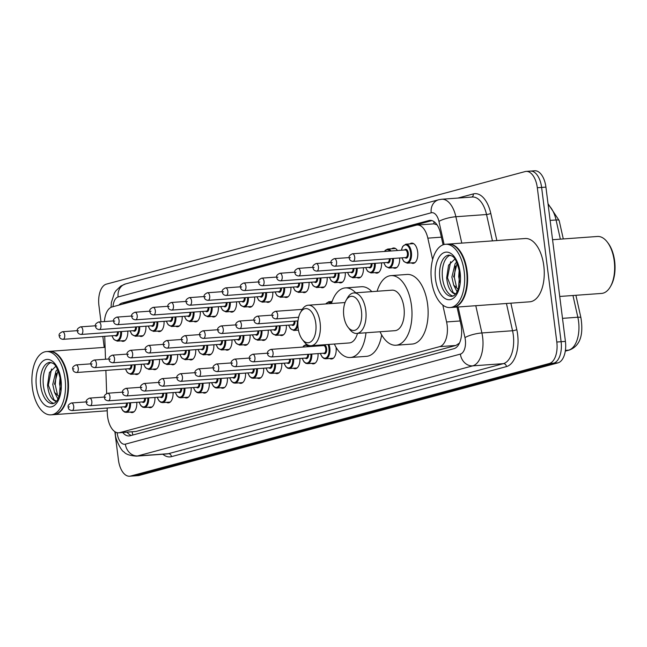 <?xml version="1.0" encoding="UTF-8"?>
<svg xmlns="http://www.w3.org/2000/svg" width="647" height="647" viewBox="0 0 647 647"><rect width="100%" height="100%" fill="white"/><g stroke="black" fill="none" stroke-linecap="round" stroke-linejoin="round"><path stroke-width="0.97" d="M391.758 248.772A10.15 5.346 85.9 0 1 393.57 248.003A10.15 5.346 85.9 0 1 397.452 250.518M409.883 243.895A10.15 5.346 85.9 0 1 411.694 243.126A10.15 5.346 85.9 0 1 417.663 251.845A10.15 5.346 85.9 0 1 413.158 263.378A10.15 5.346 85.9 0 1 411.257 262.884M315.307 345.409A10.15 5.346 85.9 0 1 315.825 346.129M336.011 347.221A10.15 5.346 85.9 0 1 336.044 347.455A10.15 5.346 85.9 0 1 331.539 358.988A10.15 5.346 85.9 0 1 329.638 358.487M107.143 408.031L107.313 413.15A19.038 10.028 -94.1 0 0 107.58 416.458A19.038 10.028 -94.1 0 0 118.765 432.811A19.038 10.028 -94.1 0 0 119.768 432.633L439.709 346.63A19.038 10.028 -94.1 0 0 446.584 321.947L442.807 305.069M459.621 342.781A19.038 10.028 85.9 0 1 459.208 343.258L459.386 343.217A6.349 3.34 -94.1 0 0 459.427 343.201M437.04 224.849L434.008 223.854L417.202 225.027A19.038 10.028 -94.1 0 0 416.199 225.196L112.06 306.961A19.038 10.028 -94.1 0 0 104.418 321.575M118.765 432.811L135.943 431.468L455.884 345.458L459.208 343.258M104.733 336.311L105.501 359.222M105.882 370.391L106.65 393.489M432.633 259.593L427.829 238.153A19.038 10.028 -94.1 0 0 417.202 225.027M145.915 326.209A10.15 5.346 85.9 0 1 141.297 336.464A10.15 5.346 85.9 0 1 139.396 335.963M164.039 321.333A10.15 5.346 85.9 0 1 159.421 331.587A10.15 5.346 85.9 0 1 157.52 331.094M182.163 316.464A10.15 5.346 85.9 0 1 177.545 326.719A10.15 5.346 85.9 0 1 175.644 326.217M200.287 311.587A10.15 5.346 85.9 0 1 195.669 321.85A10.15 5.346 85.9 0 1 193.768 321.349M218.411 306.718A10.15 5.346 85.9 0 1 213.793 316.973A10.15 5.346 85.9 0 1 211.892 316.48M236.543 301.842A10.15 5.346 85.9 0 1 231.917 312.105A10.15 5.346 85.9 0 1 230.017 311.603M254.667 296.973A10.15 5.346 85.9 0 1 250.041 307.228A10.15 5.346 85.9 0 1 248.141 306.735M272.791 292.104A10.15 5.346 85.9 0 1 268.165 302.359A10.15 5.346 85.9 0 1 266.265 301.858M290.915 287.228A10.15 5.346 85.9 0 1 286.289 297.483A10.15 5.346 85.9 0 1 284.389 296.989M309.04 282.359A10.15 5.346 85.9 0 1 304.413 292.614A10.15 5.346 85.9 0 1 302.513 292.112M327.164 277.482A10.15 5.346 85.9 0 1 322.538 287.745A10.15 5.346 85.9 0 1 320.637 287.244M345.288 272.613A10.15 5.346 85.9 0 1 340.662 282.868A10.15 5.346 85.9 0 1 338.761 282.375M363.412 267.737A10.15 5.346 85.9 0 1 358.786 278A10.15 5.346 85.9 0 1 356.885 277.498M381.536 262.868A10.15 5.346 85.9 0 1 376.91 273.123A10.15 5.346 85.9 0 1 375.009 272.63M399.66 257.999A10.15 5.346 85.9 0 1 395.034 268.254A10.15 5.346 85.9 0 1 393.133 267.753M127.791 331.078A10.15 5.346 85.9 0 1 123.173 341.333A10.15 5.346 85.9 0 1 121.272 340.84M159.477 359.392A10.15 5.346 85.9 0 1 154.859 369.647A10.15 5.346 85.9 0 1 152.959 369.154M177.601 354.524A10.15 5.346 85.9 0 1 172.984 364.779A10.15 5.346 85.9 0 1 171.083 364.277M195.726 349.647A10.15 5.346 85.9 0 1 191.108 359.91A10.15 5.346 85.9 0 1 189.207 359.408M213.85 344.778A10.15 5.346 85.9 0 1 209.232 355.033A10.15 5.346 85.9 0 1 207.331 354.54M231.974 339.901A10.15 5.346 85.9 0 1 227.356 350.164A10.15 5.346 85.9 0 1 225.455 349.663M250.098 335.033A10.15 5.346 85.9 0 1 245.48 345.288A10.15 5.346 85.9 0 1 243.579 344.794M268.222 330.164A10.15 5.346 85.9 0 1 263.604 340.419A10.15 5.346 85.9 0 1 261.703 339.918M286.346 325.287A10.15 5.346 85.9 0 1 281.728 335.542A10.15 5.346 85.9 0 1 279.827 335.049M298.51 330.455A10.15 5.346 85.9 0 1 297.952 330.172M141.353 364.269A10.15 5.346 85.9 0 1 136.735 374.524A10.15 5.346 85.9 0 1 134.835 374.023M154.916 397.452A10.15 5.346 85.9 0 1 150.298 407.707A10.15 5.346 85.9 0 1 148.398 407.214M173.04 392.583A10.15 5.346 85.9 0 1 168.422 402.838A10.15 5.346 85.9 0 1 166.522 402.337M191.164 387.707A10.15 5.346 85.9 0 1 186.546 397.97A10.15 5.346 85.9 0 1 184.646 397.468M209.288 382.838A10.15 5.346 85.9 0 1 204.67 393.093A10.15 5.346 85.9 0 1 202.77 392.592M227.412 377.961A10.15 5.346 85.9 0 1 222.794 388.224A10.15 5.346 85.9 0 1 220.894 387.723M245.537 373.093A10.15 5.346 85.9 0 1 240.919 383.347A10.15 5.346 85.9 0 1 239.018 382.854M263.661 368.224A10.15 5.346 85.9 0 1 259.043 378.479A10.15 5.346 85.9 0 1 257.142 377.977M281.785 363.347A10.15 5.346 85.9 0 1 277.167 373.602A10.15 5.346 85.9 0 1 275.266 373.109M299.909 358.478A10.15 5.346 85.9 0 1 295.291 368.733A10.15 5.346 85.9 0 1 293.39 368.232M318.033 353.602A10.15 5.346 85.9 0 1 313.415 363.865A10.15 5.346 85.9 0 1 311.514 363.363M136.792 402.329A10.15 5.346 85.9 0 1 132.174 412.584A10.15 5.346 85.9 0 1 130.273 412.082M122.752 432.519A19.038 10.028 -94.1 0 0 129.068 435.932A19.038 10.028 -94.1 0 0 130.071 435.763L453.943 348.693A19.038 10.028 -94.1 0 0 460.826 324.01L457.025 307.066M131.406 435.399A19.038 10.028 85.9 0 1 127.055 432.204M100.989 321.818L98.934 305.594A19.038 10.028 85.9 0 1 106.375 284.138L525.129 171.568A19.038 10.028 85.9 0 1 526.132 171.398A19.038 10.028 85.9 0 1 537.317 187.743L556.808 342.028A19.038 10.028 85.9 0 1 549.368 363.485L130.621 476.055A19.038 10.028 85.9 0 1 129.61 476.224A19.038 10.028 85.9 0 1 118.425 459.88L114.859 431.662M104.216 347.39L102.833 336.448M529.432 171.261A19.038 10.028 85.9 0 1 530.435 171.091L534.737 170.776A19.038 10.028 85.9 0 1 545.922 187.12L565.413 341.406A19.038 10.028 85.9 0 1 557.981 362.862L139.226 475.432L134.924 475.739A19.038 10.028 85.9 0 1 133.913 475.909A19.038 10.028 85.9 0 0 134.924 475.739L553.67 363.169L134.924 475.739L130.621 476.055M565.413 341.406L561.111 341.721A19.038 10.028 85.9 0 1 553.67 363.169A19.038 10.028 85.9 0 0 561.111 341.721L541.62 187.436L561.111 341.721L556.808 342.028M530.435 171.091A19.038 10.028 85.9 0 1 541.62 187.436A19.038 10.028 85.9 0 0 530.435 171.091L526.132 171.398M443.09 244.809L440.558 233.486A19.038 10.028 -94.1 0 0 429.932 220.368A19.038 10.028 -94.1 0 0 428.929 220.538L122.129 303.014A19.038 10.028 -94.1 0 0 118.83 305.141M124.507 303.613A19.038 10.028 85.9 0 1 126.432 302.699L431.897 220.587M139.226 475.432A19.038 10.028 85.9 0 1 138.215 475.602L129.61 476.224M49.107 351.378A31.727 16.717 85.9 0 1 49.374 351.361A31.727 16.717 85.9 0 1 68.024 378.6A31.727 16.717 85.9 0 1 53.952 414.646A31.727 16.717 85.9 0 1 53.685 414.654M59.767 357.581A31.404 16.547 85.9 0 1 59.856 357.702A31.404 16.547 85.9 0 1 67.587 378.665A31.404 16.547 85.9 0 1 63.406 406.858A31.404 16.547 85.9 0 1 63.333 406.987M46.422 351.572L48.84 351.394A31.727 16.717 85.9 0 1 59.67 357.467A31.727 16.717 85.9 0 1 67.482 378.641A31.727 16.717 85.9 0 1 63.26 407.117A31.727 16.717 85.9 0 1 53.418 414.678L51 414.856A31.727 16.717 85.9 0 1 32.35 387.61A31.727 16.717 85.9 0 1 46.422 351.572A31.727 16.717 85.9 0 1 65.064 378.818A31.727 16.717 85.9 0 1 51 414.856M54.057 403.372A20.688 10.902 85.9 0 1 43.422 385.693A20.688 10.902 85.9 0 1 51.097 362.498M54.461 384.253L58.044 370.513M57.995 399.134L54.534 392.389L52.755 384.375L56.038 371.022L57.543 369.397M60.624 389.906L59.589 383.881L60.082 377.217M55.779 366.356L49.431 372.51L47.546 385.086C48.412 393.764 51.024 399.134 55.359 401.197L56.54 401.366M59.103 396.603L54.534 392.389M56.645 401.237L54.081 399.935L48.371 385.135L51.517 368.992M57.373 394.274L55.205 384.642L56.313 373.392M315.776 323.282A17.129 9.026 85.9 0 1 312.355 340.33A17.129 9.026 85.9 0 1 302.327 339.465A17.129 9.026 85.9 0 1 298.113 328.029A17.129 9.026 85.9 0 1 300.394 312.655A17.129 9.026 85.9 0 1 309.315 309.67A17.129 9.026 85.9 0 1 315.776 323.282M300.394 312.655L301.866 310.05A20.308 10.7 85.9 0 1 308.166 305.214A20.308 10.7 85.9 0 1 320.103 322.651A20.308 10.7 85.9 0 1 311.094 345.716A20.308 10.7 85.9 0 1 304.163 341.834L302.327 339.465M311.094 345.716L349.283 342.95A20.308 10.7 -94.1 0 0 357.484 333.383M365.984 332.768A34.898 18.391 85.9 0 1 350.334 357.508A34.898 18.391 85.9 0 1 334.37 344.034M381.665 334.911A34.898 18.391 85.9 0 1 366.469 356.343L350.334 357.508M331.442 303.532A34.898 18.391 85.9 0 1 345.304 287.899A34.898 18.391 85.9 0 1 355.713 292.8M345.304 287.899L361.438 286.726A34.898 18.391 85.9 0 1 371.847 291.635M361.447 311.005A17.129 9.026 85.9 0 1 358.026 328.053A17.129 9.026 85.9 0 1 347.997 327.188A17.129 9.026 85.9 0 1 343.783 315.752A17.129 9.026 85.9 0 1 346.064 300.378A17.129 9.026 85.9 0 1 354.985 297.394A17.129 9.026 85.9 0 1 361.447 311.005M346.064 300.378L347.536 297.774A20.308 10.7 85.9 0 1 353.836 292.937A20.308 10.7 85.9 0 1 365.773 310.374A20.308 10.7 85.9 0 1 356.764 333.44A20.308 10.7 85.9 0 1 349.833 329.558L347.997 327.188M356.764 333.44L394.953 330.674A20.308 10.7 -94.1 0 0 403.963 307.608A20.308 10.7 -94.1 0 0 392.025 290.171L353.836 292.937M377.112 291.255A34.898 18.391 85.9 0 1 390.974 275.622A34.898 18.391 85.9 0 1 411.484 305.586A34.898 18.391 85.9 0 1 396.004 345.231A34.898 18.391 85.9 0 1 380.04 331.757M390.974 275.622L407.109 274.449A34.898 18.391 85.9 0 1 427.618 304.422A34.898 18.391 85.9 0 1 412.147 344.067L396.004 345.231M552.57 239.722L597.448 236.47A28.549 15.043 85.9 0 1 607.193 241.938L607.929 242.884A27.287 14.38 85.9 0 1 614.65 261.097A27.287 14.38 85.9 0 1 611.019 285.586L610.428 286.621A28.549 15.043 85.9 0 1 601.564 293.431L559.736 296.455M607.193 241.938A28.549 15.043 85.9 0 1 614.229 260.992A28.549 15.043 85.9 0 1 610.428 286.621M448.234 244.089A31.727 16.717 85.9 0 1 448.5 244.065A31.727 16.717 85.9 0 1 467.15 271.311A31.727 16.717 85.9 0 1 453.078 307.349A31.727 16.717 85.9 0 1 452.811 307.365M448.5 244.065L525.146 238.525A31.727 16.717 85.9 0 1 543.795 265.763A31.727 16.717 85.9 0 1 529.723 301.809L453.078 307.349M458.885 250.292A31.404 16.547 85.9 0 1 458.982 250.405A31.404 16.547 85.9 0 1 466.713 271.376A31.404 16.547 85.9 0 1 462.532 299.561A31.404 16.547 85.9 0 1 462.459 299.69M445.54 244.275L447.967 244.105A31.727 16.717 85.9 0 1 458.796 250.171A31.727 16.717 85.9 0 1 466.608 271.352A31.727 16.717 85.9 0 1 462.387 299.828A31.727 16.717 85.9 0 1 452.544 307.39L450.118 307.56A31.727 16.717 85.9 0 1 431.476 280.321A31.727 16.717 85.9 0 1 445.54 244.275A31.727 16.717 85.9 0 1 464.19 271.522A31.727 16.717 85.9 0 1 450.118 307.56M453.175 296.075A20.688 10.902 85.9 0 1 442.54 278.396A20.688 10.902 85.9 0 1 450.223 255.209M453.587 276.956L457.17 263.216M457.122 291.837L453.66 285.092L451.881 277.078L455.164 263.725L456.669 262.108M459.75 282.618L458.707 276.584L459.208 269.928M454.898 259.059L448.557 265.213L446.673 277.798C447.538 286.467 450.142 291.837 454.485 293.9L455.666 294.078M458.23 289.306L453.66 285.092M455.771 293.948L453.199 292.638L447.498 277.838L450.636 261.695M456.499 286.985L454.323 277.345L455.439 266.095M132.142 431.84A19.038 16.094 75 0 0 132.87 435.01M126.666 302.634A19.038 16.094 75 0 0 126.626 303.047M433.943 221.589A19.038 16.094 75 0 0 434.008 223.854M135.943 431.468L119.768 432.633M441.383 237.166L427.829 238.153M460.138 320.969L446.584 321.947M455.884 345.458L439.709 346.63M117.172 432.681A12.689 6.688 -94.1 0 0 117.253 433.369A12.689 6.688 -94.1 0 0 125.381 444.149L460.381 354.095A12.689 6.688 -94.1 0 0 465.339 339.796A12.689 6.688 -94.1 0 0 464.967 337.645L458.1 306.985M475.788 305.707L481.894 332.954A25.379 13.377 85.9 0 1 482.638 337.257A25.379 13.377 85.9 0 1 472.722 365.862L137.722 455.917A25.379 13.377 85.9 0 1 136.38 456.143L167.039 453.927A25.379 13.377 -94.1 0 0 168.374 453.701L503.382 363.646A25.379 13.377 -94.1 0 0 513.297 335.041A25.379 13.377 -94.1 0 0 512.545 330.738L506.447 303.492M510.871 303.168L516.783 329.566A28.549 15.043 85.9 0 1 506.464 366.59L171.463 456.645A3.17 2.685 75 0 0 168.374 453.701L137.722 455.917A12.689 10.732 -105 0 1 125.381 444.149M516.783 329.566A3.17 0.736 -12.6 0 1 512.545 330.738L481.894 332.954A12.689 2.936 167.4 0 0 464.967 337.645M171.463 456.645A28.549 15.043 85.9 0 1 162.85 454.234M457.882 198.079L473.321 193.922A28.549 15.043 85.9 0 1 490.766 213.348L496.856 240.571M549.368 363.485L557.981 362.862M537.317 187.743L545.922 187.12M460.381 354.095A12.689 10.732 -105 0 0 472.722 365.862L503.382 363.646A3.17 2.685 75 0 1 506.464 366.59M444.117 244.501L438.949 221.428A12.689 2.936 167.4 0 1 455.876 216.737L486.536 214.521A25.379 13.377 -94.1 0 0 472.367 197.028L441.707 199.244A25.379 13.377 85.9 0 1 455.876 216.737L461.78 243.102M492.44 240.886L486.536 214.521A3.17 0.736 -12.6 0 0 490.766 213.348M438.949 221.428A12.689 6.688 -94.1 0 0 431.201 212.79L118.118 296.957A12.689 6.688 -94.1 0 0 113.023 306.702M471.776 197.068A3.17 2.685 75 0 0 473.321 193.922M431.201 212.79A12.689 10.732 -105 0 1 438.658 199.761L125.575 283.928L120.843 286.031L115.845 290.835L114.373 293.172L111.389 302.481L111.033 307.341M118.118 296.957A12.689 10.732 -105 0 1 125.575 283.928M126.432 302.699L122.129 303.014M430.951 220.392L428.929 220.538M548.017 203.684L559.17 220.554A6.349 1.472 167.4 0 0 556.064 219.98A25.379 13.377 -94.1 0 0 548.155 204.816M575.903 295.283L580.941 317.806A6.349 1.472 167.4 0 0 577.836 317.232L572.967 295.501M560.359 239.155L556.064 219.98L550.128 220.409M580.941 317.806C582.971 330.957 582.276 344.94 569.522 350.003A6.349 5.362 -105 0 1 568.664 350.14A25.379 13.377 -94.1 0 0 577.836 317.232L562.502 318.348M565.308 351.046L568.664 350.14L565.405 350.383M52.892 403.655A20.688 10.902 85.9 0 1 40.729 385.887A20.688 10.902 85.9 0 1 49.908 362.385C52.803 363.574 56.451 361.633 60.551 380.113L59.378 395.81L57.154 400.55L55.302 402.612L52.892 403.655M61.012 379.91A23.858 12.576 85.9 0 1 51.687 406.801A23.858 12.576 85.9 0 1 36.402 386.518A23.858 12.576 85.9 0 1 45.727 359.627A23.858 12.576 85.9 0 1 61.012 379.91M452.01 296.358A20.688 10.902 85.9 0 1 439.855 278.59A20.688 10.902 85.9 0 1 449.026 255.088C451.921 256.285 455.577 254.344 459.677 272.816L458.505 288.513L456.281 293.253L454.429 295.315L452.01 296.358M460.138 272.613A23.858 12.576 85.9 0 1 450.813 299.504A23.858 12.576 85.9 0 1 435.528 279.229A23.858 12.576 85.9 0 1 444.853 252.338A23.858 12.576 85.9 0 1 460.138 272.613M127.338 403.008A4.44 2.337 85.9 0 1 124.062 406.809M72.011 410.57C69.447 410.141 68.194 409.033 68.267 407.262C67.563 405.701 68.631 404.27 71.469 402.976A3.809 2.006 85.9 0 1 73.701 406.243A3.809 2.006 85.9 0 1 72.011 410.57L124.725 406.761A3.809 2.006 -94.1 0 0 126.464 403.073M69.375 406.882L68.728 407.06L69.375 406.882M130.548 402.774A9.519 5.014 85.9 0 1 126.214 412.374L133.986 411.815M121.046 407.028A8.88 4.683 -94.1 0 0 126.577 411.524A8.88 4.683 -94.1 0 0 129.675 402.838M145.462 398.14A4.44 2.337 85.9 0 1 142.186 401.933M90.143 405.701C87.571 405.265 86.318 404.165 86.391 402.385C85.687 400.825 86.755 399.401 89.593 398.107A3.809 2.006 85.9 0 1 91.825 401.375A3.809 2.006 85.9 0 1 90.143 405.701L142.85 401.884A3.809 2.006 -94.1 0 0 144.588 398.196M87.499 402.005L86.852 402.183L87.499 402.005M148.673 397.905A9.519 5.014 85.9 0 1 144.338 407.505L152.11 406.947M139.17 402.151A8.88 4.683 -94.1 0 0 144.702 406.656A8.88 4.683 -94.1 0 0 147.799 397.97M163.586 393.263A4.44 2.337 85.9 0 1 160.31 397.064M108.267 400.825C105.696 400.396 104.442 399.288 104.515 397.517C103.811 395.956 104.879 394.524 107.717 393.23A3.809 2.006 85.9 0 1 109.95 396.506A3.809 2.006 85.9 0 1 108.267 400.825L160.974 397.015A3.809 2.006 -94.1 0 0 162.712 393.327M105.623 397.137L104.976 397.315L105.623 397.137M166.797 393.036A9.519 5.014 85.9 0 1 162.462 402.636L170.234 402.07M157.294 397.282A8.88 4.683 -94.1 0 0 162.826 401.779A8.88 4.683 -94.1 0 0 165.923 393.093M181.71 388.394A4.44 2.337 85.9 0 1 178.435 392.195M126.391 395.956C123.82 395.519 122.566 394.419 122.639 392.64C121.935 391.079 123.003 389.656 125.841 388.362A3.809 2.006 85.9 0 1 128.074 391.629A3.809 2.006 85.9 0 1 126.391 395.956L179.098 392.147A3.809 2.006 -94.1 0 0 180.837 388.459M123.755 392.268L123.1 392.438L123.755 392.268M184.921 388.16A9.519 5.014 85.9 0 1 180.586 397.759L188.358 397.201M175.418 392.405A8.88 4.683 -94.1 0 0 180.95 396.91A8.88 4.683 -94.1 0 0 184.047 388.224M199.834 383.517A4.44 2.337 85.9 0 1 196.559 387.318M144.516 391.079C141.944 390.651 140.69 389.543 140.763 387.771C140.059 386.21 141.127 384.779 143.966 383.485A3.809 2.006 85.9 0 1 146.198 386.76A3.809 2.006 85.9 0 1 144.516 391.079L197.222 387.27A3.809 2.006 -94.1 0 0 198.961 383.582M141.879 387.391L141.224 387.569L141.879 387.391M203.045 383.291A9.519 5.014 85.9 0 1 198.71 392.891L206.482 392.325M193.542 387.537A8.88 4.683 -94.1 0 0 199.074 392.033A8.88 4.683 -94.1 0 0 202.171 383.356M217.958 378.649A4.44 2.337 85.9 0 1 214.683 382.45M162.64 386.21C160.068 385.782 158.814 384.674 158.887 382.903C158.183 381.334 159.251 379.91 162.09 378.616A3.809 2.006 85.9 0 1 164.322 381.884A3.809 2.006 85.9 0 1 162.64 386.21L215.346 382.401A3.809 2.006 -94.1 0 0 217.085 378.713M160.003 382.523L159.348 382.692L160.003 382.523M221.169 378.414A9.519 5.014 85.9 0 1 216.834 388.014L224.606 387.456M211.666 382.668A8.88 4.683 -94.1 0 0 217.198 387.165A8.88 4.683 -94.1 0 0 220.295 378.479M236.082 373.78A4.44 2.337 85.9 0 1 232.807 377.573M180.764 381.342C178.192 380.905 176.938 379.805 177.011 378.026C176.308 376.465 177.375 375.042 180.214 373.748A3.809 2.006 85.9 0 1 182.446 377.015A3.809 2.006 85.9 0 1 180.764 381.342L233.47 377.524A3.809 2.006 -94.1 0 0 235.209 373.837M178.127 377.646L177.472 377.824L178.127 377.646M239.293 373.545A9.519 5.014 85.9 0 1 234.958 383.145L242.73 382.579M229.79 377.791A8.88 4.683 -94.1 0 0 235.322 382.288A8.88 4.683 -94.1 0 0 238.419 373.61M254.206 368.903A4.44 2.337 85.9 0 1 250.931 372.704M198.888 376.465C196.316 376.036 195.062 374.928 195.135 373.157C194.432 371.596 195.499 370.165 198.338 368.871A3.809 2.006 85.9 0 1 200.57 372.138A3.809 2.006 85.9 0 1 198.888 376.465L251.594 372.656A3.809 2.006 -94.1 0 0 253.333 368.968M196.251 372.777L195.596 372.955L196.251 372.777M257.417 368.669A9.519 5.014 85.9 0 1 253.082 378.269L260.854 377.711M247.914 372.923A8.88 4.683 -94.1 0 0 253.446 377.419A8.88 4.683 -94.1 0 0 256.544 368.733M272.33 364.035A4.44 2.337 85.9 0 1 269.055 367.828M217.012 371.596C214.44 371.16 213.187 370.06 213.259 368.28C212.556 366.72 213.623 365.296 216.462 364.002A3.809 2.006 85.9 0 1 218.694 367.27A3.809 2.006 85.9 0 1 217.012 371.596L269.718 367.779A3.809 2.006 -94.1 0 0 271.457 364.091M214.375 367.9L213.72 368.078L214.375 367.9M275.541 363.8A9.519 5.014 85.9 0 1 271.206 373.4L278.978 372.842M266.038 368.046A8.88 4.683 -94.1 0 0 271.57 372.551A8.88 4.683 -94.1 0 0 274.668 363.865M290.454 359.158A4.44 2.337 85.9 0 1 287.179 362.959M235.136 366.72C232.564 366.291 231.311 365.183 231.383 363.412C230.68 361.851 231.747 360.419 234.586 359.125A3.809 2.006 85.9 0 1 236.818 362.401A3.809 2.006 85.9 0 1 235.136 366.72L287.842 362.91A3.809 2.006 -94.1 0 0 289.581 359.222M232.499 363.032L231.844 363.21L232.499 363.032M293.665 358.931A9.519 5.014 85.9 0 1 289.33 368.531L297.102 367.965M284.162 363.177A8.88 4.683 -94.1 0 0 289.694 367.674A8.88 4.683 -94.1 0 0 292.792 358.988M302.845 347.067L303.702 345.894L306.08 344.673A9.519 5.014 85.9 0 1 309.412 346.59M308.312 346.671A8.88 4.683 -94.1 0 0 303.087 347.051M308.579 354.289A4.44 2.337 85.9 0 1 305.303 358.082M253.26 361.851C250.688 361.414 249.435 360.314 249.507 358.535C248.804 356.974 249.871 355.551 252.71 354.257A3.809 2.006 85.9 0 1 254.942 357.524A3.809 2.006 85.9 0 1 253.26 361.851L305.966 358.042A3.809 2.006 -94.1 0 0 307.705 354.354M250.624 358.163L249.968 358.333L250.624 358.163M311.789 354.055A9.519 5.014 85.9 0 1 307.454 363.654L315.226 363.096M302.286 358.301A8.88 4.683 -94.1 0 0 307.818 362.805A8.88 4.683 -94.1 0 0 310.916 354.119M328.951 344.422A9.519 5.014 85.9 0 1 329.8 347.973A9.519 5.014 85.9 0 1 325.578 358.786L333.351 358.22M320.411 353.432A8.88 4.683 -94.1 0 0 326.225 357.775A8.88 4.683 -94.1 0 0 328.935 348.102A8.88 4.683 -94.1 0 0 328.029 344.487M320.022 345.069A8.88 4.683 -94.1 0 0 319.861 345.838M322.877 345.619A4.44 2.337 85.9 0 1 326.646 348.717A4.44 2.337 85.9 0 1 325.878 352.979A4.44 2.337 85.9 0 1 323.427 353.213M324.09 353.165A3.809 2.006 -94.1 0 0 325.781 348.838A3.809 2.006 -94.1 0 0 323.54 345.571L270.834 349.38A3.809 2.006 85.9 0 1 273.066 352.655A3.809 2.006 85.9 0 1 271.384 356.974L324.09 353.165M268.748 353.286L268.093 353.464L268.748 353.286M135.11 364.714A9.519 5.014 85.9 0 1 130.775 374.322L127.313 372.526L125.494 368.976M125.607 368.968A8.88 4.683 -94.1 0 0 131.139 373.465A8.88 4.683 -94.1 0 0 134.236 364.779M78.263 368.183A3.809 2.006 85.9 0 1 76.581 372.51C74.268 372.227 73.022 371.127 72.828 369.202C72.124 367.642 73.192 366.21 76.031 364.916A3.809 2.006 85.9 0 1 78.263 368.183M73.289 369L73.944 368.822L73.289 369M76.581 372.51L129.287 368.701A3.809 2.006 -94.1 0 0 131.026 365.013M131.899 364.948A4.44 2.337 85.9 0 1 128.624 368.75M153.234 359.845A9.519 5.014 85.9 0 1 148.899 369.445L145.438 367.65L143.618 364.099M143.731 364.091A8.88 4.683 -94.1 0 0 149.263 368.596A8.88 4.683 -94.1 0 0 152.36 359.91M96.387 363.315A3.809 2.006 85.9 0 1 94.705 367.642C92.4 367.359 91.146 366.251 90.952 364.326C90.248 362.765 91.316 361.341 94.155 360.047A3.809 2.006 85.9 0 1 96.387 363.315M91.413 364.124L92.068 363.946L91.413 364.124M94.705 367.642L147.411 363.824A3.809 2.006 -94.1 0 0 149.15 360.144M150.023 360.08A4.44 2.337 85.9 0 1 146.748 363.873M171.358 354.977A9.519 5.014 85.9 0 1 167.023 364.576L163.562 362.781L161.742 359.231M161.855 359.222A8.88 4.683 -94.1 0 0 167.387 363.719A8.88 4.683 -94.1 0 0 170.484 355.033M114.511 358.446A3.809 2.006 85.9 0 1 112.829 362.765C110.524 362.482 109.27 361.382 109.076 359.457C108.373 357.896 109.44 356.465 112.279 355.171A3.809 2.006 85.9 0 1 114.511 358.446M109.537 359.255L110.192 359.077L109.537 359.255M112.829 362.765L165.535 358.956A3.809 2.006 -94.1 0 0 167.274 355.268M168.147 355.203A4.44 2.337 85.9 0 1 164.872 359.004M189.482 350.1A9.519 5.014 85.9 0 1 185.147 359.7L181.686 357.912L179.866 354.362M179.979 354.354A8.88 4.683 -94.1 0 0 185.511 358.85A8.88 4.683 -94.1 0 0 188.609 350.164M132.635 353.569A3.809 2.006 85.9 0 1 130.953 357.896C128.648 357.613 127.394 356.505 127.2 354.58C126.497 353.019 127.564 351.596 130.403 350.302A3.809 2.006 85.9 0 1 132.635 353.569M127.661 354.378L128.316 354.208L127.661 354.378M130.953 357.896L183.659 354.087A3.809 2.006 -94.1 0 0 185.398 350.399M186.271 350.334A4.44 2.337 85.9 0 1 182.996 354.135M207.606 345.231A9.519 5.014 85.9 0 1 203.271 354.831L199.81 353.036L197.99 349.485M198.103 349.477A8.88 4.683 -94.1 0 0 203.635 353.974A8.88 4.683 -94.1 0 0 206.733 345.296M150.759 348.701A3.809 2.006 85.9 0 1 149.077 353.019C146.772 352.744 145.518 351.636 145.324 349.712C144.621 348.151 145.688 346.719 148.527 345.425A3.809 2.006 85.9 0 1 150.759 348.701M145.785 349.509L146.44 349.331L145.785 349.509M149.077 353.019L201.783 349.21A3.809 2.006 -94.1 0 0 203.522 345.522M204.395 345.458A4.44 2.337 85.9 0 1 201.12 349.259M225.73 340.354A9.519 5.014 85.9 0 1 221.395 349.954L217.934 348.167L216.114 344.616M216.227 344.608A8.88 4.683 -94.1 0 0 221.759 349.105A8.88 4.683 -94.1 0 0 224.857 340.419M168.883 343.824A3.809 2.006 85.9 0 1 167.201 348.151C164.896 347.868 163.642 346.768 163.448 344.843C162.745 343.274 163.812 341.851 166.651 340.557A3.809 2.006 85.9 0 1 168.883 343.824M163.909 344.633L164.564 344.463L163.909 344.633M167.201 348.151L219.907 344.341A3.809 2.006 -94.1 0 0 221.646 340.654M222.519 340.589A4.44 2.337 85.9 0 1 219.244 344.39M243.854 335.486A9.519 5.014 85.9 0 1 239.519 345.086L236.058 343.29L234.238 339.74M234.351 339.732A8.88 4.683 -94.1 0 0 239.883 344.228A8.88 4.683 -94.1 0 0 242.981 335.55M187.007 338.955A3.809 2.006 85.9 0 1 185.325 343.282C183.02 342.999 181.767 341.891 181.572 339.966C180.869 338.405 181.936 336.982 184.775 335.688A3.809 2.006 85.9 0 1 187.007 338.955M182.033 339.764L182.689 339.586L182.033 339.764M185.325 343.282L238.031 339.465A3.809 2.006 -94.1 0 0 239.77 335.777M240.644 335.72A4.44 2.337 85.9 0 1 237.368 339.513M261.978 330.609A9.519 5.014 85.9 0 1 257.643 340.217L254.182 338.421L252.362 334.871M252.476 334.863A8.88 4.683 -94.1 0 0 258.007 339.36A8.88 4.683 -94.1 0 0 261.105 330.674M205.131 334.078A3.809 2.006 85.9 0 1 203.449 338.405C201.144 338.122 199.891 337.022 199.697 335.097C198.993 333.537 200.06 332.105 202.899 330.811A3.809 2.006 85.9 0 1 205.131 334.078M200.158 334.895L200.813 334.717L200.158 334.895M203.449 338.405L256.155 334.596A3.809 2.006 -94.1 0 0 257.894 330.908M258.768 330.843A4.44 2.337 85.9 0 1 255.492 334.645M280.102 325.74A9.519 5.014 85.9 0 1 275.768 335.34L272.306 333.545L270.486 329.994M270.6 329.986A8.88 4.683 -94.1 0 0 276.132 334.491A8.88 4.683 -94.1 0 0 279.229 325.805M223.255 329.21A3.809 2.006 85.9 0 1 221.573 333.537C219.268 333.254 218.015 332.146 217.821 330.221C217.117 328.66 218.185 327.236 221.023 325.942A3.809 2.006 85.9 0 1 223.255 329.21M218.282 330.019L218.937 329.841L218.282 330.019M221.573 333.537L274.279 329.719A3.809 2.006 -94.1 0 0 276.018 326.031M276.892 325.975A4.44 2.337 85.9 0 1 273.616 329.768M297.887 325.384A9.519 5.014 85.9 0 1 293.892 330.471L290.43 328.676L288.611 325.126M288.724 325.118A8.88 4.683 -94.1 0 0 294.256 329.614A8.88 4.683 -94.1 0 0 297.353 320.928M241.38 324.341A3.809 2.006 85.9 0 1 239.697 328.66C237.392 328.377 236.139 327.277 235.945 325.352C235.241 323.791 236.309 322.36 239.147 321.066A3.809 2.006 85.9 0 1 241.38 324.341M236.406 325.15L237.061 324.972L236.406 325.15M239.697 328.66L292.404 324.851A3.809 2.006 -94.1 0 0 294.142 321.163M295.016 321.098A4.44 2.337 85.9 0 1 291.74 324.899M259.504 319.464A3.809 2.006 85.9 0 1 257.821 323.791C255.516 323.508 254.263 322.4 254.069 320.475C253.365 318.914 254.433 317.491 257.271 316.197A3.809 2.006 85.9 0 1 259.504 319.464M254.53 320.273L255.185 320.103L254.53 320.273M277.628 314.596A3.809 2.006 85.9 0 1 275.945 318.914C273.641 318.631 272.387 317.531 272.193 315.607C271.489 314.046 272.557 312.614 275.396 311.32A3.809 2.006 85.9 0 1 277.628 314.596M272.654 315.404L273.309 315.226L272.654 315.404M332.097 301.494L328.765 301.737A9.519 5.014 85.9 0 1 331.579 303.055M330.843 303.572A8.88 4.683 -94.1 0 0 325.902 303.928M121.547 331.531A9.519 5.014 85.9 0 1 117.212 341.131L113.751 339.335L111.931 335.785M112.044 335.777A8.88 4.683 -94.1 0 0 117.576 340.282A8.88 4.683 -94.1 0 0 120.674 331.596M64.7 335A3.809 2.006 85.9 0 1 63.018 339.327C60.713 339.044 59.459 337.936 59.265 336.011C58.562 334.45 59.629 333.027 62.468 331.733A3.809 2.006 85.9 0 1 64.7 335M59.726 335.809L60.381 335.631L59.726 335.809M63.018 339.327L115.724 335.51A3.809 2.006 -94.1 0 0 117.463 331.822M118.336 331.765A4.44 2.337 85.9 0 1 115.061 335.558M139.671 326.662A9.519 5.014 85.9 0 1 135.336 336.262L131.875 334.467L130.055 330.916M130.168 330.908A8.88 4.683 -94.1 0 0 135.7 335.405A8.88 4.683 -94.1 0 0 138.798 326.719M82.824 330.124A3.809 2.006 85.9 0 1 81.142 334.45C78.837 334.167 77.583 333.068 77.389 331.143C76.686 329.582 77.753 328.15 80.592 326.856A3.809 2.006 85.9 0 1 82.824 330.124M77.85 330.94L78.505 330.763L77.85 330.94M81.142 334.45L133.848 330.641A3.809 2.006 -94.1 0 0 135.587 326.953M136.46 326.889A4.44 2.337 85.9 0 1 133.185 330.69M157.795 321.785A9.519 5.014 85.9 0 1 153.46 331.385L149.999 329.59L148.179 326.039M148.292 326.031A8.88 4.683 -94.1 0 0 153.824 330.536A8.88 4.683 -94.1 0 0 156.922 321.85M100.948 325.255A3.809 2.006 85.9 0 1 99.266 329.582C96.961 329.299 95.707 328.191 95.513 326.266C94.81 324.705 95.877 323.282 98.716 321.988A3.809 2.006 85.9 0 1 100.948 325.255M95.974 326.064L96.629 325.886L95.974 326.064M99.266 329.582L151.972 325.773A3.809 2.006 -94.1 0 0 153.711 322.085M154.584 322.02A4.44 2.337 85.9 0 1 151.309 325.813M175.919 316.917A9.519 5.014 85.9 0 1 171.584 326.517L168.123 324.721L166.303 321.171M166.416 321.163A8.88 4.683 -94.1 0 0 171.948 325.659A8.88 4.683 -94.1 0 0 175.046 316.973M119.072 320.386A3.809 2.006 85.9 0 1 117.39 324.705C115.085 324.422 113.832 323.322 113.637 321.397C112.934 319.836 114.001 318.405 116.84 317.111A3.809 2.006 85.9 0 1 119.072 320.386M114.098 321.195L114.754 321.017L114.098 321.195M117.39 324.705L170.096 320.896A3.809 2.006 -94.1 0 0 171.835 317.208M172.709 317.143A4.44 2.337 85.9 0 1 169.433 320.944M194.043 312.04A9.519 5.014 85.9 0 1 189.708 321.64L186.247 319.853L184.427 316.302M184.541 316.294A8.88 4.683 -94.1 0 0 190.072 320.791A8.88 4.683 -94.1 0 0 193.17 312.105M137.196 315.51A3.809 2.006 85.9 0 1 135.514 319.836C133.209 319.553 131.956 318.453 131.762 316.52C131.058 314.96 132.125 313.536 134.964 312.242A3.809 2.006 85.9 0 1 137.196 315.51M132.223 316.318L132.878 316.148L132.223 316.318M135.514 319.836L188.22 316.027A3.809 2.006 -94.1 0 0 189.959 312.339M190.833 312.275A4.44 2.337 85.9 0 1 187.557 316.076M212.167 307.171A9.519 5.014 85.9 0 1 207.833 316.771L204.371 314.976L202.551 311.425M202.665 311.417A8.88 4.683 -94.1 0 0 208.197 315.914A8.88 4.683 -94.1 0 0 211.294 307.236M155.32 310.641A3.809 2.006 85.9 0 1 153.638 314.968C151.333 314.685 150.08 313.577 149.886 311.652C149.182 310.091 150.25 308.659 153.088 307.374A3.809 2.006 85.9 0 1 155.32 310.641M150.347 311.45L151.002 311.272L150.347 311.45M153.638 314.968L206.344 311.15A3.809 2.006 -94.1 0 0 208.083 307.462M208.957 307.398A4.44 2.337 85.9 0 1 205.681 311.199M230.292 302.295A9.519 5.014 85.9 0 1 225.957 311.894L222.495 310.107L220.676 306.557M220.789 306.549A8.88 4.683 -94.1 0 0 226.321 311.045A8.88 4.683 -94.1 0 0 229.418 302.359M173.445 305.764A3.809 2.006 85.9 0 1 171.762 310.091C169.457 309.808 168.204 308.708 168.01 306.783C167.306 305.222 168.374 303.791 171.212 302.497A3.809 2.006 85.9 0 1 173.445 305.764M168.471 306.573L169.126 306.403L168.471 306.573M171.762 310.091L224.469 306.282A3.809 2.006 -94.1 0 0 226.207 302.594M227.081 302.529A4.44 2.337 85.9 0 1 223.805 306.33M248.416 297.426A9.519 5.014 85.9 0 1 244.081 307.026L240.619 305.23L238.8 301.68M238.913 301.672A8.88 4.683 -94.1 0 0 244.445 306.177A8.88 4.683 -94.1 0 0 247.542 297.491M191.569 300.895A3.809 2.006 85.9 0 1 189.886 305.222C187.581 304.939 186.328 303.831 186.134 301.906C185.43 300.345 186.498 298.922 189.336 297.628A3.809 2.006 85.9 0 1 191.569 300.895M186.595 301.704L187.25 301.526L186.595 301.704M189.886 305.222L242.593 301.405A3.809 2.006 -94.1 0 0 244.331 297.717M245.205 297.66A4.44 2.337 85.9 0 1 241.929 301.453M266.54 292.549A9.519 5.014 85.9 0 1 262.205 302.157L258.743 300.362L256.924 296.811M257.037 296.803A8.88 4.683 -94.1 0 0 262.569 301.3A8.88 4.683 -94.1 0 0 265.666 292.614M209.693 296.019A3.809 2.006 85.9 0 1 208.01 300.345C205.706 300.062 204.452 298.963 204.258 297.038C203.554 295.477 204.622 294.045 207.461 292.751A3.809 2.006 85.9 0 1 209.693 296.019M204.719 296.836L205.374 296.658L204.719 296.836M208.01 300.345L260.717 296.536A3.809 2.006 -94.1 0 0 262.456 292.848M263.329 292.784A4.44 2.337 85.9 0 1 260.054 296.585M284.664 287.68A9.519 5.014 85.9 0 1 280.329 297.28L276.867 295.485L275.048 291.934M275.161 291.926A8.88 4.683 -94.1 0 0 280.693 296.431A8.88 4.683 -94.1 0 0 283.79 287.745M227.817 291.15A3.809 2.006 85.9 0 1 226.135 295.477C223.83 295.194 222.576 294.086 222.382 292.161C221.678 290.6 222.746 289.177 225.585 287.883A3.809 2.006 85.9 0 1 227.817 291.15M222.843 291.959L223.498 291.781L222.843 291.959M226.135 295.477L278.841 291.66A3.809 2.006 -94.1 0 0 280.58 287.98M281.453 287.915A4.44 2.337 85.9 0 1 278.178 291.708M302.788 282.812A9.519 5.014 85.9 0 1 298.453 292.412L294.992 290.616L293.172 287.066M293.285 287.058A8.88 4.683 -94.1 0 0 298.817 291.554A8.88 4.683 -94.1 0 0 301.914 282.868M245.941 286.281A3.809 2.006 85.9 0 1 244.259 290.6C241.954 290.317 240.7 289.217 240.506 287.292C239.802 285.731 240.87 284.3 243.709 283.006A3.809 2.006 85.9 0 1 245.941 286.281M240.967 287.09L241.622 286.912L240.967 287.09M244.259 290.6L296.965 286.791A3.809 2.006 -94.1 0 0 298.704 283.103M299.577 283.038A4.44 2.337 85.9 0 1 296.302 286.839M320.912 277.935A9.519 5.014 85.9 0 1 316.577 287.535L313.116 285.748L311.296 282.197M311.409 282.189A8.88 4.683 -94.1 0 0 316.941 286.686A8.88 4.683 -94.1 0 0 320.039 278M264.065 281.405A3.809 2.006 85.9 0 1 262.383 285.731C260.078 285.448 258.824 284.34 258.63 282.415C257.927 280.855 258.994 279.431 261.833 278.137A3.809 2.006 85.9 0 1 264.065 281.405M259.091 282.213L259.746 282.043L259.091 282.213M262.383 285.731L315.089 281.922A3.809 2.006 -94.1 0 0 316.828 278.234M317.701 278.17A4.44 2.337 85.9 0 1 314.426 281.971M339.036 273.066A9.519 5.014 85.9 0 1 334.701 282.666L331.24 280.871L329.42 277.32M329.533 277.312A8.88 4.683 -94.1 0 0 335.065 281.809A8.88 4.683 -94.1 0 0 338.163 273.131M282.189 276.536A3.809 2.006 85.9 0 1 280.507 280.855C278.202 280.58 276.948 279.472 276.754 277.547C276.051 275.986 277.118 274.554 279.957 273.26A3.809 2.006 85.9 0 1 282.189 276.536M277.215 277.345L277.87 277.167L277.215 277.345M280.507 280.855L333.213 277.045A3.809 2.006 -94.1 0 0 334.952 273.358M335.825 273.293A4.44 2.337 85.9 0 1 332.55 277.094M357.16 268.19A9.519 5.014 85.9 0 1 352.825 277.789L349.364 276.002L347.544 272.452M347.657 272.444A8.88 4.683 -94.1 0 0 353.189 276.94A8.88 4.683 -94.1 0 0 356.287 268.254M300.321 271.659A3.809 2.006 85.9 0 1 298.631 275.986C296.326 275.703 295.072 274.603 294.878 272.678C294.175 271.109 295.242 269.686 298.081 268.392A3.809 2.006 85.9 0 1 300.321 271.659M295.339 272.468L295.994 272.298L295.339 272.468M298.631 275.986L351.337 272.177A3.809 2.006 -94.1 0 0 353.076 268.489M353.949 268.424A4.44 2.337 85.9 0 1 350.674 272.225M375.284 263.321A9.519 5.014 85.9 0 1 370.949 272.921L367.488 271.125L365.668 267.575M365.781 267.567A8.88 4.683 -94.1 0 0 371.313 272.072A8.88 4.683 -94.1 0 0 374.411 263.386M318.445 266.79A3.809 2.006 85.9 0 1 316.755 271.117C314.45 270.834 313.197 269.726 313.002 267.801C312.299 266.24 313.366 264.817 316.205 263.523A3.809 2.006 85.9 0 1 318.445 266.79M313.463 267.599L314.118 267.421L313.463 267.599M316.755 271.117L369.461 267.3A3.809 2.006 -94.1 0 0 371.2 263.612M372.074 263.555A4.44 2.337 85.9 0 1 368.798 267.348M393.408 258.444A9.519 5.014 85.9 0 1 389.073 268.052L385.612 266.257L383.792 262.706M383.906 262.698A8.88 4.683 -94.1 0 0 389.437 267.195A8.88 4.683 -94.1 0 0 392.535 258.509M336.569 261.914A3.809 2.006 85.9 0 1 334.879 266.24C332.574 265.957 331.321 264.858 331.127 262.933C330.423 261.372 331.49 259.94 334.329 258.646A3.809 2.006 85.9 0 1 336.569 261.914M331.587 262.731L332.243 262.553L331.587 262.731M334.879 266.24L387.585 262.431A3.809 2.006 -94.1 0 0 389.324 258.743M395.471 248.505L387.699 249.063A9.519 5.014 85.9 0 1 391.031 250.987M390.198 258.679A4.44 2.337 85.9 0 1 386.922 262.48M389.931 251.068A8.88 4.683 -94.1 0 0 384.706 251.44M413.603 243.628L405.823 244.194A9.519 5.014 85.9 0 1 411.419 252.362A9.519 5.014 85.9 0 1 407.198 263.175L403.736 261.38L401.916 257.829M402.03 257.821A8.88 4.683 -94.1 0 0 407.845 262.164A8.88 4.683 -94.1 0 0 410.554 252.492A8.88 4.683 -94.1 0 0 406.138 244.93A8.88 4.683 -94.1 0 0 401.48 250.227M404.496 250.009A4.44 2.337 85.9 0 1 408.265 253.106A4.44 2.337 85.9 0 1 407.497 257.369A4.44 2.337 85.9 0 1 405.046 257.603M353.003 261.372L405.709 257.555A3.809 2.006 -94.1 0 0 407.4 253.236A3.809 2.006 -94.1 0 0 405.159 249.96L352.453 253.778A3.809 2.006 85.9 0 1 354.693 257.045A3.809 2.006 85.9 0 1 353.003 261.372C350.698 261.089 349.445 259.981 349.251 258.056C348.547 256.495 349.615 255.072 352.453 253.778M349.712 257.854L350.367 257.676L349.712 257.854M115.198 431.873L115.417 434.177C114.754 437.825 121.49 451.574 124.014 451.913C125.647 454.21 129.764 455.625 136.38 456.143M441.707 199.244L438.658 199.761M559.17 220.554L563.294 238.945M569.522 350.003L565.292 351.135M53.952 414.646L107.232 410.788M49.374 351.361L105.105 347.326M308.166 305.214L345.053 302.545M71.469 402.976L86.358 401.9M120.932 407.036L122.752 410.578L124.612 412.082L126.214 412.374M89.593 398.107L104.482 397.032M139.056 402.159L140.876 405.709L142.736 407.206L144.338 407.505M107.717 393.23L122.606 392.155M157.181 397.29L159 400.833L160.86 402.337L162.462 402.636M125.841 388.362L140.731 387.286M175.305 392.414L177.124 395.964L178.984 397.468L180.586 397.759M143.966 383.485L158.855 382.409M193.429 387.545L195.248 391.095L197.109 392.592L198.71 392.891M162.09 378.616L176.979 377.541M211.553 382.676L213.373 386.219L215.233 387.723L216.834 388.014M180.214 373.748L195.103 372.664M229.677 377.799L231.497 381.35L233.357 382.846L234.958 383.145M198.338 368.871L213.227 367.795M247.801 372.931L249.621 376.473L251.481 377.977L253.082 378.269M216.462 364.002L231.351 362.927M265.925 368.054L267.745 371.604L269.605 373.101L271.206 373.4M234.586 359.125L249.475 358.05M284.049 363.185L285.869 366.728L287.729 368.232L289.33 368.531M252.71 354.257L267.599 353.181M306.08 344.673L307.099 344.6M302.173 358.309L303.993 361.859L305.853 363.363L307.454 363.654M319.893 345.077L319.747 345.846M270.834 349.38C267.995 350.674 266.928 352.105 267.632 353.666C267.559 355.438 268.812 356.546 271.384 356.974M320.297 353.44L322.117 356.99L323.977 358.487L325.578 358.786M130.775 374.322L138.547 373.756M76.031 364.916L90.92 363.84M148.899 369.445L156.671 368.887M94.155 360.047L109.044 358.972M167.023 364.576L174.795 364.01M112.279 355.171L127.168 354.095M185.147 359.7L192.919 359.142M130.403 350.302L145.292 349.226M203.271 354.831L211.043 354.265M148.527 345.425L163.416 344.35M221.395 349.954L229.167 349.396M166.651 340.557L181.54 339.481M239.519 345.086L247.291 344.519M184.775 335.688L199.664 334.604M257.643 340.217L265.416 339.651M202.899 330.811L217.788 329.735M275.768 335.34L283.54 334.782M221.023 325.942L235.912 324.867M293.892 330.471L298.445 330.14M239.147 321.066L254.036 319.99M257.821 323.791L298.008 320.888M257.271 316.197L272.161 315.121M275.945 318.914L298.623 317.281M275.396 311.32L302.27 309.379M328.765 301.737L325.635 303.953M117.212 341.131L124.984 340.573M62.468 331.733L77.357 330.657M135.336 336.262L143.108 335.696M80.592 326.856L95.481 325.781M153.46 331.385L161.232 330.827M98.716 321.988L113.605 320.912M171.584 326.517L179.356 325.951M116.84 317.111L131.729 316.035M189.708 321.64L197.481 321.082M134.964 312.242L149.853 311.167M207.833 316.771L215.605 316.205M153.088 307.374L167.977 306.29M225.957 311.894L233.729 311.336M171.212 302.497L186.101 301.421M244.081 307.026L251.853 306.46M189.336 297.628L204.226 296.552M262.205 302.157L269.977 301.591M207.461 292.751L222.35 291.676M280.329 297.28L288.101 296.722M225.585 287.883L240.474 286.807M298.453 292.412L306.225 291.846M243.709 283.006L258.598 281.93M316.577 287.535L324.349 286.977M261.833 278.137L276.722 277.062M334.701 282.666L342.473 282.1M279.957 273.26L294.846 272.185M352.825 277.789L360.597 277.231M298.081 268.392L312.97 267.316M370.949 272.921L378.721 272.355M316.205 263.523L331.094 262.439M389.073 268.052L396.846 267.486M334.329 258.646L349.218 257.571M387.699 249.063L385.321 250.292L384.464 251.465M407.198 263.175L414.97 262.617M405.823 244.194L402.66 246.467L401.366 250.235"/></g></svg>
